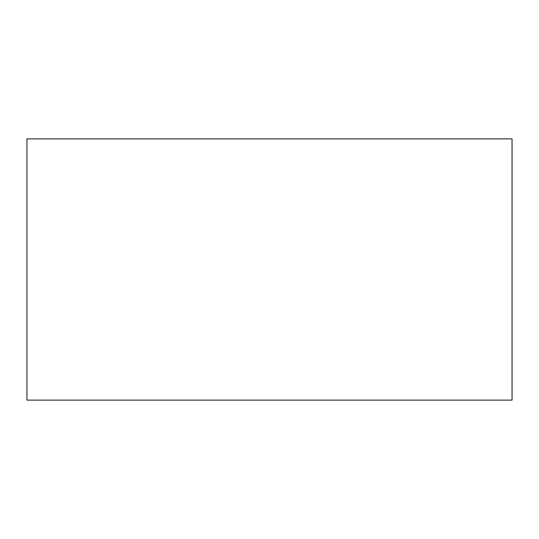 <?xml version="1.0" encoding="UTF-8"?>
<svg xmlns="http://www.w3.org/2000/svg" width="539" height="539" viewBox="0 0 539 539"><rect width="100%" height="100%" fill="white"/><g stroke="black" fill="none" stroke-linecap="round" stroke-linejoin="round"><path stroke-width="0.81" d="M26.95 138.894L26.95 400.106L512.05 400.106L512.05 138.894L26.95 138.894"/></g></svg>
